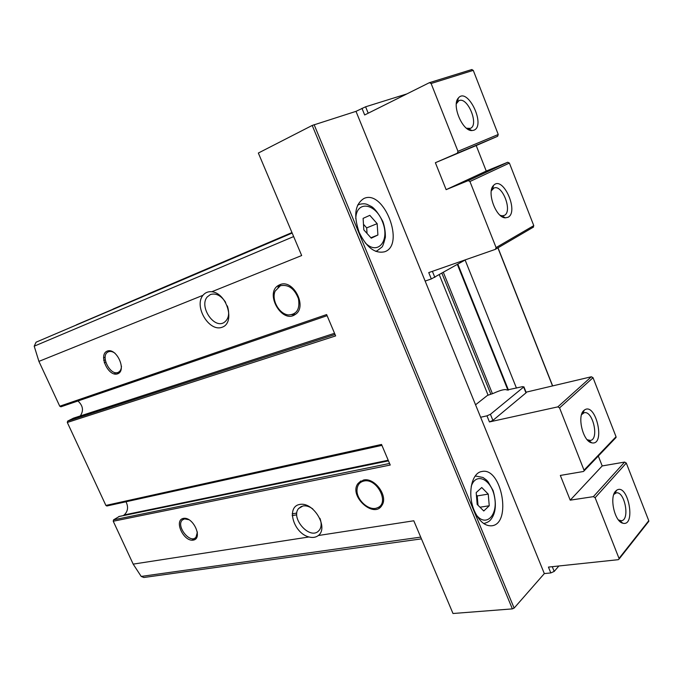 <?xml version="1.0" encoding="UTF-8"?>
<svg xmlns="http://www.w3.org/2000/svg" width="683" height="683" viewBox="0 0 683 683"><rect width="100%" height="100%" fill="white"/><g stroke="black" fill="none" stroke-linecap="round" stroke-linejoin="round"><path stroke-width="1.02" d="M381.14 506.419L378.544 507.392M357.969 483.547L363.441 480.055C374.506 477.127 388.482 496.089 381.985 505.258C374.096 519.276 348.398 495.832 357.969 483.547L360.923 480.934M295.543 314.231L291.829 314.735M277.947 287.159L280.568 284.461M279.945 284.674C293.272 278.553 307.845 307.094 295.21 314.47C281.917 324.28 264.099 292.725 278.732 285.246L279.945 284.674M114.163 373.925L116.067 372.679M389.566 463.458L113.557 519.84L113.241 521.24L133.185 564.124L141.202 576.426L143.848 577.494L421.445 538.87M113.557 519.84L119.235 516.476M123.23 515.605L124.152 514.948C127.934 511.439 128.549 507.051 126.005 501.774M335.046 334.491L67.66 421.104L67.31 422.461L105.891 505.429L106.855 505.992L381.917 445.359M67.66 421.104L73.405 418.192M80.287 415.947C83.821 410.654 83.036 405.668 77.939 400.981M76.445 324.809L292.093 232.869L36.079 342.183L34.21 346.179L38.914 361.384L59.754 406.214L60.907 406.812L327.097 315.683L60.907 406.812M148.288 293.886L291.965 232.579L112.593 309.399M183.377 518.388C193.178 516.382 203.244 538.597 193.263 540.116C183.522 541.875 173.61 520.19 183.377 518.388M107.257 351.079C116.537 347.365 127.089 370.656 117.613 373.84C108.384 377.264 98.01 354.554 107.257 351.079M308.929 536.975C293.528 533.141 285.878 506.718 299.692 504.455C313.386 501.476 329.035 527.566 318.338 535.523C315.802 537.444 312.669 537.931 308.929 536.975L133.185 564.124M318.338 535.523L413.796 520.779L453 613.505L512.361 608.886L514.128 608.092L544.325 573.592L355.997 111.355L365.601 106.796L406.82 93.93M211.79 291.743C208.153 291.402 205.207 292.589 202.962 295.304C193.665 306.436 209.203 332.331 222.112 327.234C235.558 322.905 227.046 293.109 211.79 291.743L301.673 255.536L258.345 153.043L312.208 125.441L355.997 111.355M59.754 406.214L326.628 314.564L335.652 335.908L67.31 422.461M105.891 505.429L381.532 444.445L390.241 465.038L113.241 521.24M120.43 371.356L120.003 371.432M116.52 374.096L120.029 371.987L119.841 371.569M77.683 324.408L100 314.82L77.683 324.408M319.951 518.346C321.667 523.058 321.522 526.935 319.499 529.982L318.193 531.357C309.092 539.596 290.343 517.603 298.625 508.502L302.962 505.966C306.104 505.463 309.39 506.462 312.814 508.946M261.683 245.615L282.736 236.583L261.683 245.615M227.362 305.916C229.804 313.625 228.72 319.14 224.101 322.47C213.899 329.24 198.804 306.283 207.273 296.9L210.466 294.501C216.007 292.922 221.061 295.526 225.638 302.321M103.517 357.935L105.173 357.209M474.275 510.653C467.146 494.355 471.577 472.679 481.848 471.518C501.604 466.694 512.165 523.878 491.709 525.799C484.845 526.217 479.031 521.163 474.275 510.653M359.138 232.314C353.401 215.495 354.981 204.226 363.885 198.514C383.872 188.841 405.617 245.095 384.64 251.771C374.941 253.905 366.447 247.417 359.138 232.314M439.323 274.848L488.038 395.073M465.123 260.027L516.459 388.115M196.277 537.145L192.068 540.193M121.454 366.148C121.369 369.051 120.421 371.031 118.611 372.115C110.817 377.042 99.684 355.664 108.127 351.924L108.546 351.736C110.509 351.045 112.661 351.549 115.017 353.239M197.404 532.048L195.927 537.393C189.968 544.163 175.659 525.722 182.387 519.985L184.572 518.884L189.106 519.737M280.389 285.716C288.439 284.213 294.45 288.533 298.445 298.684C300.119 309.066 296.823 314.479 288.559 314.931C279.321 314.359 271.151 299.888 275.129 291.129L280.389 285.716M363.868 481.045C376.948 477.699 389.976 503.303 377.486 507.725C369.238 511.815 355.732 499.495 357.064 489.224C357.576 484.725 359.847 482.002 363.868 481.045M369.819 215.341L363.108 218.372L363.826 229.864L371.279 238.179L377.904 235.003L377.153 223.657L369.819 215.341M481.754 487.517L476.188 492.605L477.186 504.421L483.769 510.986L489.25 505.762L488.234 494.099L481.754 487.517M479.987 507.213L489.25 505.762M478.015 505.241L477.221 495.926L488.234 494.099M477.221 495.926L476.401 495.098M370.903 237.761L377.904 235.003M367.036 233.441L366.686 227.883L377.153 223.657M366.686 227.883L363.484 224.289M425.142 281.063L431.323 278.946L428.745 272.602L495.423 249.338L496.089 247.579L469.93 181.516L468.205 180.628L446.136 189.652L435.378 162.716L457.337 153.197L457.969 151.31L431.118 83.505L429.402 82.677L364.671 114.966L361.973 108.332M457.337 153.197L497.617 136.293L498.249 134.491L473.268 70.375L471.611 69.606L429.744 82.575M497.617 136.293L476.213 145.556L486.245 171.066L507.734 162.247L509.39 163.066L533.773 225.629L533.107 227.319M473.814 130.24L471.902 130.573C462.434 131.29 451.429 104.977 458.361 98.019C467.624 86.459 486.364 125.851 473.814 130.24M508.007 217.296L505.3 217.843C495.875 217.962 486.39 191.701 493.613 185.375C502.859 175.01 519.336 211.841 508.007 217.296M491.299 190.856L493.929 188.047C502.381 184.009 512.839 211.576 504.344 215.393L502.099 215.845L500.093 215.265M456.329 103.799L458.831 100.743C467.462 95.987 479.483 125.032 470.331 128.378L466.523 128.25M431.323 278.946L465.635 259.728M435.378 162.716L476.213 145.556M446.136 189.652L486.245 171.066M598.308 456.039L602.201 465.943L624.629 462.075L626.294 463.057L648.765 520.719L648.278 521.983M475.556 404.797L487.414 395.431L493.655 393.229C500.759 390.01 505.198 388.934 506.991 390.01L522.623 386.629L523.656 387.039L490.42 414.308L486.962 415.836L480.627 417.262M526.047 392.187L591.367 376.76L593.032 377.699L616.04 436.727L615.426 438.127M624.629 462.075L593.39 496.643L595.132 497.711L619.208 558.882L618.363 559.676L548.44 567.086L550.814 572.935L544.325 573.592M593.39 496.643L570.22 500.161L560.333 475.436L583.427 471.492L584.238 470.749L559.565 407.888L557.832 406.872L489.438 421.932L492.904 420.412L525.987 392.87L525.765 392.315M615.579 491.197L616.672 490.223C628.147 482.522 636.419 527.216 622.708 523.169C614.623 521.564 609.245 497.335 615.579 491.197M583.88 410.483L584.358 410.082C595.892 401.425 606 446.212 591.7 442.815C582.992 441.551 576.836 416.024 583.88 410.483M581.557 414.641L584.161 412.737C592.87 410.244 599.418 439.331 590.377 440.45L587.175 439.707M613.804 494.432L616.254 492.878C624.808 490.923 630.204 520.156 621.359 520.736L618.457 519.942M558.899 565.976L554.195 571.423L550.814 572.935M602.201 465.943L570.22 500.161M105.259 359.856L103.705 360.436M105.754 362.195L104.251 362.758L105.754 362.203M312.208 125.441L512.361 608.886M202.962 295.304L38.914 361.384M292.17 233.057L36.079 342.183M420.711 537.12L141.202 576.426M293.656 236.566L34.21 346.179M292.025 232.715L113.113 309.023M296.823 513.044L292.162 513.872M497.89 247.869L552.53 385.929M314.112 124.63L514.128 608.092M441.935 273.354L490.872 394.279M443.412 272.5L492.452 393.758M457.849 264.201L508.442 390.044M73.286 418.218L334.542 333.287L73.183 418.269M388.465 460.854L118.748 516.579M388.209 460.248L124.152 514.948M357.593 205.25L358.968 204.516L357.67 205.062M358.968 204.516C362.255 203.594 364.961 203.56 367.104 204.396L371.543 206.573C374.813 208.614 378.578 213.574 382.83 221.471C384.597 226.397 385.443 231.665 385.366 237.283C383.778 243.455 382.608 246.734 381.857 247.126L377.067 250.849L375.573 251.276M355.775 218.688C356.176 200.085 375.59 202.988 382.548 221.89C390.147 240.484 378.023 255.971 365.234 242.849M475.018 476.29L475.914 476.077L475.061 476.23M475.914 476.077L482.983 477.477L486.339 479.936L487.978 481.643L493.117 490.59C496.754 503.542 495.935 513.257 490.676 519.737C489.498 521.283 487.423 522.486 484.46 523.34L483.538 523.417M471.227 486.424C475.855 471.56 491.589 479.312 494.586 497.292C498.163 515.213 485.997 527.66 476.367 514.982M457.969 151.31L498.249 134.491M431.118 83.505L473.268 70.375M496.089 247.579L533.773 225.629M469.93 181.516L509.39 163.066M434.858 277.418L432.39 271.33M365.601 106.796L368.205 113.199M468.205 180.628L507.734 162.247M486.962 415.836L489.438 421.932M626.294 463.057L595.132 497.711M648.765 520.719L619.122 558.31M591.367 376.76L557.832 406.872M593.032 377.699L559.565 407.888M616.04 436.727L584.17 470.015M490.42 414.308L492.904 420.412M523.656 387.039L525.987 392.87M554.195 571.423L552.274 566.685M278.732 285.246L279.774 284.743M298.625 508.502L301.408 506.419M296.738 514.82L292.145 515.631M498.009 247.801L552.658 385.895M457.371 264.475L507.904 390.147M118.611 372.115L120.532 371.168M108.127 351.924L110.39 350.866M195.927 537.393L197.191 536.514M182.387 519.985L184.888 518.303M388.448 460.803L118.979 516.485M377.486 507.725L380.26 506.854M377.067 250.849L375.761 251.353M484.46 523.34L483.598 523.46M429.812 82.566L472.013 69.495M495.849 249.064L533.517 227.055M502.099 215.845L505.3 217.843M492.46 189.063L493.613 185.375M492.614 188.568L491.709 188.926M502.526 216.11L501.629 216.443M468.581 128.72L471.902 130.573M457.397 101.878L458.361 98.019M457.525 101.366L456.637 101.784M469.025 128.967L468.128 129.369M648.841 521.266L619.208 558.882M588.772 440.398L591.7 442.815M582.719 413.403L584.358 410.082M582.915 413.002L582.087 413.172M589.122 440.689L588.285 440.851M619.84 520.6L622.708 523.169M614.879 493.425L616.672 490.223M615.076 493.058L614.307 493.177M620.173 520.898L619.396 521.001M523.887 386.791L526.217 392.623M616.1 437.427L584.238 470.749"/></g></svg>
